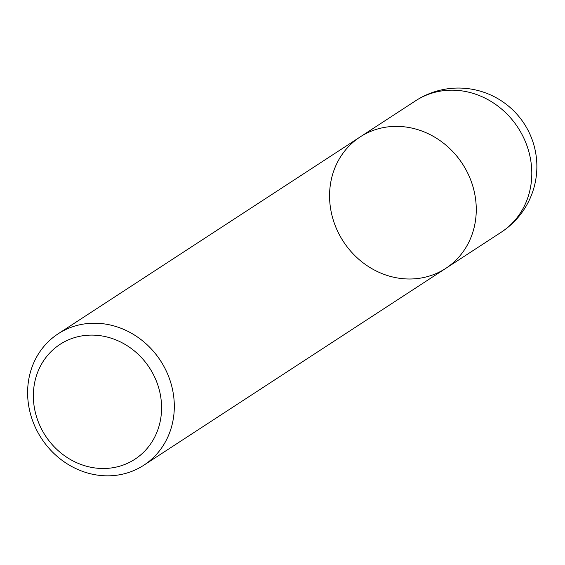 <?xml version="1.0" encoding="UTF-8"?>
<svg xmlns="http://www.w3.org/2000/svg" width="565" height="565" viewBox="0 0 565 565"><rect width="100%" height="100%" fill="white"/><g stroke="black" fill="none" stroke-linecap="round" stroke-linejoin="round"><path stroke-width="0.85" d="M28.25 382.71A78.436 71.084 56.9 0 1 58.131 333.816A78.436 71.084 56.9 0 1 160.509 360.703A78.436 71.084 56.9 0 1 143.793 465.228A78.436 71.084 56.9 0 1 63.266 461.202A78.436 71.084 56.9 0 1 28.25 382.71M501.282 232.187A78.436 78.436 0 0 0 476.118 90.068A78.436 78.436 0 0 0 415.621 100.775A78.436 71.084 -123.1 0 1 468.117 92.046A78.436 71.084 -123.1 0 1 531.164 183.293A78.436 71.084 -123.1 0 1 501.282 232.187L445.75 268.389A78.436 71.084 -123.1 0 0 462.467 163.864A78.436 71.084 -123.1 0 0 360.082 136.984A78.436 71.084 56.9 0 1 440.608 141.003A78.436 71.084 56.9 0 1 475.624 219.495A78.436 71.084 56.9 0 1 445.75 268.389A78.436 71.084 56.9 0 1 343.365 241.502A78.436 71.084 56.9 0 1 360.082 136.984L58.131 333.816M33.914 387.11A68.549 62.129 -123.1 0 0 121.92 465.496A68.549 62.129 -123.1 0 0 136.561 352.8A68.549 62.129 -123.1 0 0 33.914 387.11M445.75 268.389L143.793 465.228M415.621 100.775L360.082 136.984"/></g></svg>
